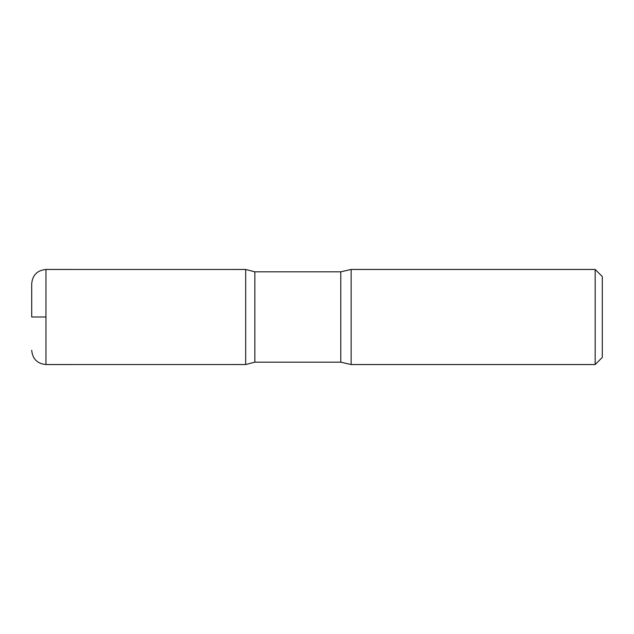 <?xml version="1.0" encoding="UTF-8"?>
<svg xmlns="http://www.w3.org/2000/svg" width="634" height="634" viewBox="0 0 634 634"><rect width="100%" height="100%" fill="white"/><g stroke="black" fill="none" stroke-linecap="round" stroke-linejoin="round"><path stroke-width="0.95" d="M595.168 269.45L595.168 364.55L602.3 357.418L602.3 276.582L595.168 269.45L351.141 269.45L340.775 271.827L254.852 271.827L245.675 269.466L245.675 364.534L245.675 269.466L45.965 269.45C37.303 270.298 32.548 275.053 31.7 283.715L31.7 317M595.168 364.55L351.141 364.55L340.775 362.173L254.852 362.173L254.852 271.827M351.141 364.55L351.141 269.45M45.965 317L31.7 317L45.965 317M340.775 362.173L340.775 271.827M254.852 362.173L245.675 364.534L45.965 364.55L45.965 269.45M45.965 364.55C37.303 363.702 32.548 358.947 31.7 350.285"/></g></svg>
